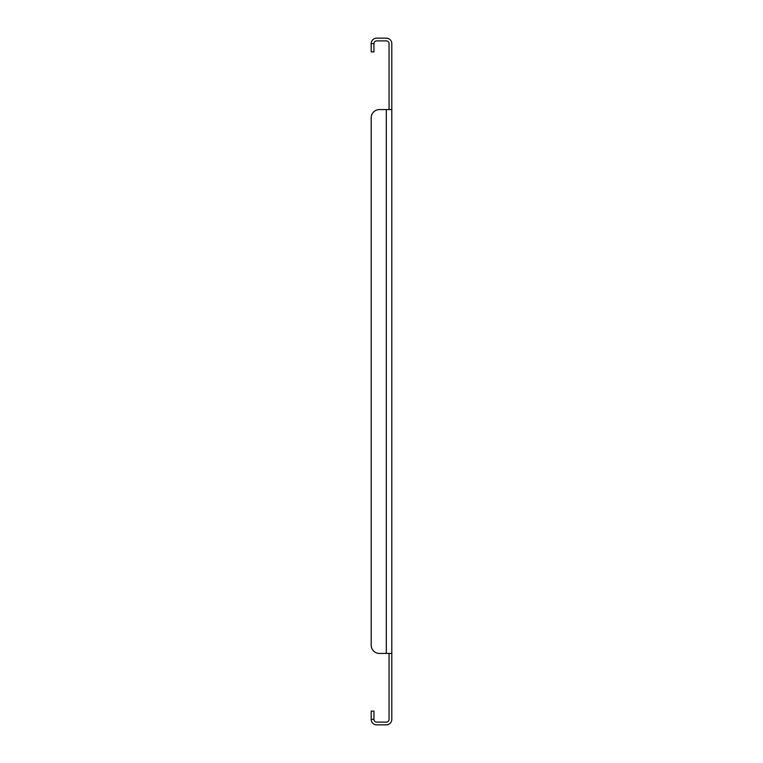 <?xml version="1.0" encoding="UTF-8"?>
<svg xmlns="http://www.w3.org/2000/svg" width="763" height="763" viewBox="0 0 763 763"><rect width="100%" height="100%" fill="white"/><g stroke="black" fill="none" stroke-linecap="round" stroke-linejoin="round"><path stroke-width="1.14" d="M391.8 109.567L391.8 653.433L386.307 653.433L386.307 109.567L379.44 109.567L391.8 109.567L391.8 43.644A5.494 5.494 0 0 0 386.307 38.15L376.693 38.15A5.494 5.494 0 0 0 371.2 43.644L371.2 51.884L373.946 51.884L373.946 43.644L371.2 43.644M389.054 109.567L389.054 43.644A2.747 2.747 0 0 0 386.307 40.897L376.693 40.897A2.747 2.747 0 0 0 373.946 43.644M373.946 719.356L371.2 719.356L371.2 711.116L373.946 711.116L373.946 719.356A2.747 2.747 0 0 0 376.693 722.103L386.307 722.103A2.747 2.747 0 0 0 389.054 719.356L389.054 653.433M371.2 719.356A5.494 5.494 0 0 0 376.693 724.85L386.307 724.85A5.494 5.494 0 0 0 391.8 719.356L391.8 653.433M371.2 117.807L371.2 645.193L371.2 117.807A8.24 8.24 0 0 1 379.44 109.567M371.2 645.193A8.24 8.24 0 0 0 379.44 653.433L386.307 653.433"/></g></svg>
